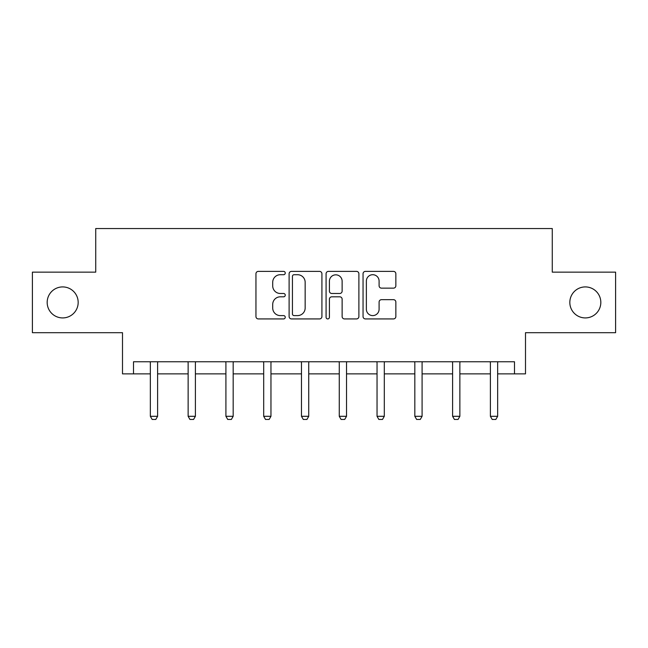 <?xml version="1.0" encoding="UTF-8"?>
<svg xmlns="http://www.w3.org/2000/svg" width="648" height="648" viewBox="0 0 648 648"><rect width="100%" height="100%" fill="white"/><g stroke="black" fill="none" stroke-linecap="round" stroke-linejoin="round"><path stroke-width="0.97" d="M569.827 302.422A15.503 15.503 0 0 0 585.322 317.925A15.503 15.503 0 0 0 600.826 302.422A15.503 15.503 0 0 0 585.322 286.918A15.503 15.503 0 0 0 569.827 302.422M47.174 302.422A15.503 15.503 0 0 0 62.678 317.925A15.503 15.503 0 0 0 78.173 302.422A15.503 15.503 0 0 0 62.678 286.918A15.503 15.503 0 0 0 47.174 302.422M285.25 273.043A1.66 1.66 0 0 0 283.589 271.382L258.325 271.382A2.373 2.373 0 0 0 255.952 273.756L255.952 316.548A2.373 2.373 0 0 0 258.325 318.929L283.589 318.929A1.66 1.66 0 0 0 285.25 317.261A1.66 1.66 0 0 0 283.589 315.6L280.317 315.6A7.606 7.606 0 0 1 272.711 307.994L272.711 304.422A7.606 7.606 0 0 1 280.317 296.816L283.589 296.816A1.66 1.66 0 0 0 285.25 295.156A1.66 1.66 0 0 0 283.589 293.487L280.317 293.487A7.606 7.606 0 0 1 272.711 285.881L272.711 282.317A7.606 7.606 0 0 1 280.317 274.712L283.589 274.712A1.66 1.66 0 0 0 285.25 273.043M133.512 373.864L133.512 361.754L514.488 361.754L514.488 373.864L525.504 373.864L525.504 332.691L615.6 332.691L615.6 272.144L552.266 272.144L552.266 228.55L95.734 228.55L95.734 272.144L32.4 272.144L32.4 332.691L122.496 332.691L122.496 373.864L150.344 373.864M393.474 288.141A2.373 2.373 0 0 0 395.855 285.768L395.855 273.756A2.373 2.373 0 0 0 393.474 271.382L365.423 271.382A2.373 2.373 0 0 0 363.05 273.756L363.05 316.548A2.373 2.373 0 0 0 365.423 318.929L393.474 318.929A2.373 2.373 0 0 0 395.855 316.548L395.855 302.049A2.373 2.373 0 0 0 393.474 299.676L381.47 299.676A2.373 2.373 0 0 0 379.096 302.049L379.096 309.242A6.359 6.359 0 0 1 372.738 315.6A6.359 6.359 0 0 1 366.371 309.242L366.371 281.07A6.359 6.359 0 0 1 372.738 274.712A6.359 6.359 0 0 1 379.096 281.07L379.096 285.768A2.373 2.373 0 0 0 381.47 288.141L393.474 288.141M321.918 273.756A2.373 2.373 0 0 0 319.545 271.382L291.487 271.382A2.373 2.373 0 0 0 289.113 273.756L289.113 316.548A2.373 2.373 0 0 0 291.487 318.929L319.545 318.929A2.373 2.373 0 0 0 321.918 316.548L321.918 273.756M328.455 271.382L356.513 271.382A2.373 2.373 0 0 1 358.887 273.756L358.887 316.548A2.373 2.373 0 0 1 356.513 318.929L344.501 318.929A2.373 2.373 0 0 1 342.128 316.548L342.128 299.198A2.373 2.373 0 0 0 339.746 296.816L331.784 296.816A2.373 2.373 0 0 0 329.411 299.198L329.411 317.261A1.66 1.66 0 0 1 327.742 318.929A1.66 1.66 0 0 1 326.082 317.261L326.082 273.756A2.373 2.373 0 0 1 328.455 271.382M157.61 373.864L188.131 373.864M195.396 373.864L225.909 373.864M233.175 373.864L263.696 373.864M270.961 373.864L301.474 373.864M308.74 373.864L339.26 373.864M346.526 373.864L377.039 373.864M384.305 373.864L414.825 373.864M422.091 373.864L452.604 373.864M459.869 373.864L490.39 373.864M497.656 373.864L514.488 373.864M294.103 274.712A1.66 1.66 0 0 0 292.442 276.372L292.442 313.932A1.66 1.66 0 0 0 294.103 315.6L297.554 315.6A7.606 7.606 0 0 0 305.159 307.994L305.159 282.317A7.606 7.606 0 0 0 297.554 274.712L294.103 274.712M342.128 281.192A6.359 6.359 0 0 0 335.769 274.833A6.359 6.359 0 0 0 329.411 281.192L329.411 291.114A2.373 2.373 0 0 0 331.784 293.487L339.746 293.487A2.373 2.373 0 0 0 342.128 291.114L342.128 281.192M157.893 361.754L157.731 362.281A2.422 2.422 0 0 0 157.61 363.018L157.61 416.3L155.795 419.45L152.167 419.45L150.344 416.3L150.344 363.018A2.422 2.422 0 0 0 150.231 362.281L150.069 361.754M150.344 416.3L157.61 416.3M195.68 361.754L195.51 362.281A2.422 2.422 0 0 0 195.396 363.018L195.396 416.3L193.582 419.45L189.945 419.45L188.131 416.3L188.131 363.018A2.422 2.422 0 0 0 188.017 362.281L187.847 361.754M188.131 416.3L195.396 416.3M233.458 361.754L233.288 362.281A2.422 2.422 0 0 0 233.175 363.018L233.175 416.3L231.36 419.45L227.731 419.45L225.909 416.3L225.909 363.018A2.422 2.422 0 0 0 225.796 362.281L225.634 361.754M225.909 416.3L233.175 416.3M271.245 361.754L271.075 362.281A2.422 2.422 0 0 0 270.961 363.018L270.961 416.3L269.147 419.45L265.51 419.45L263.696 416.3L263.696 363.018A2.422 2.422 0 0 0 263.582 362.281L263.412 361.754M263.696 416.3L270.961 416.3M309.023 361.754L308.853 362.281A2.422 2.422 0 0 0 308.74 363.018L308.74 416.3L306.925 419.45L303.296 419.45L301.474 416.3L301.474 363.018A2.422 2.422 0 0 0 301.361 362.281L301.199 361.754M301.474 416.3L308.74 416.3M346.802 361.754L346.639 362.281A2.422 2.422 0 0 0 346.526 363.018L346.526 416.3L344.704 419.45L341.075 419.45L339.26 416.3L339.26 363.018A2.422 2.422 0 0 0 339.147 362.281L338.977 361.754M339.26 416.3L346.526 416.3M384.588 361.754L384.418 362.281A2.422 2.422 0 0 0 384.305 363.018L384.305 416.3L382.49 419.45L378.853 419.45L377.039 416.3L377.039 363.018A2.422 2.422 0 0 0 376.925 362.281L376.755 361.754M377.039 416.3L384.305 416.3M422.366 361.754L422.204 362.281A2.422 2.422 0 0 0 422.091 363.018L422.091 416.3L420.269 419.45L416.64 419.45L414.825 416.3L414.825 363.018A2.422 2.422 0 0 0 414.712 362.281L414.542 361.754M414.825 416.3L422.091 416.3M460.153 361.754L459.983 362.281A2.422 2.422 0 0 0 459.869 363.018L459.869 416.3L458.055 419.45L454.418 419.45L452.604 416.3L452.604 363.018A2.422 2.422 0 0 0 452.49 362.281L452.32 361.754M452.604 416.3L459.869 416.3M497.931 361.754L497.769 362.281A2.422 2.422 0 0 0 497.656 363.018L497.656 416.3L495.833 419.45L492.205 419.45L490.39 416.3L490.39 363.018A2.422 2.422 0 0 0 490.269 362.281L490.107 361.754M490.39 416.3L497.656 416.3"/></g></svg>
